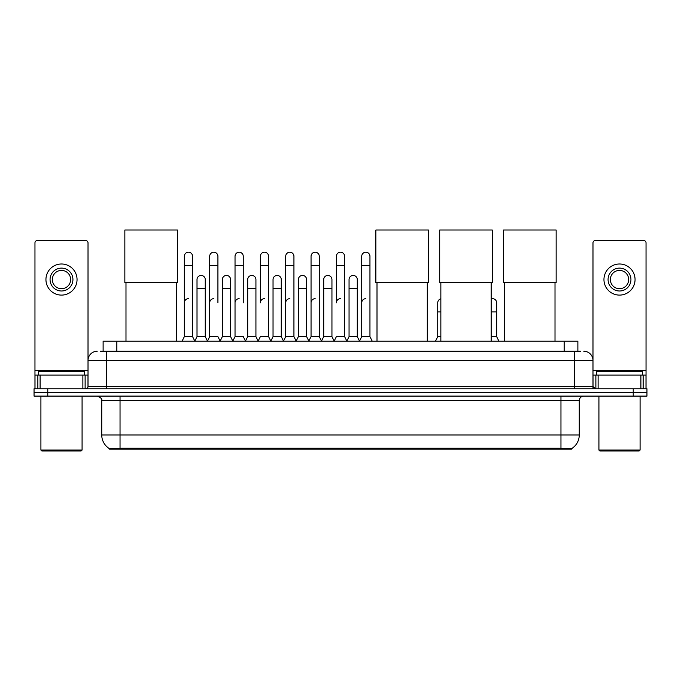 <?xml version="1.0" encoding="UTF-8"?>
<svg xmlns="http://www.w3.org/2000/svg" width="681" height="681" viewBox="0 0 681 681"><rect width="100%" height="100%" fill="white"/><g stroke="black" fill="none" stroke-linecap="round" stroke-linejoin="round"><path stroke-width="1.02" d="M100.371 351.268L106.321 351.268L100.371 351.268L103.12 351.268L103.12 341.207L577.88 341.207L577.88 351.268M571.478 449.154L109.522 449.154L109.522 448.702M101.741 434.972L120.035 434.972L120.035 400.666L101.741 400.666L101.741 434.972A16.012 16.012 0 0 0 109.573 448.736L121.865 448.268L559.135 448.268L571.427 448.736A16.012 16.012 0 0 0 579.259 434.972L579.259 400.666A4.571 4.571 0 0 1 583.83 396.095M646.95 396.095L646.95 392.435L34.05 392.435L34.05 396.095L47.772 396.095L47.772 392.435L34.05 392.435L34.05 388.774L47.772 388.774L47.772 392.435L646.95 392.435L646.95 396.095L47.772 396.095M97.17 351.268A9.151 9.151 0 0 0 88.019 360.419L88.019 386.493A2.29 2.29 0 0 1 85.738 388.774M583.83 351.268A9.151 9.151 0 0 1 592.981 360.419L106.321 360.419L106.321 351.268L580.629 351.268M640.889 388.774L640.889 375.052L646.039 375.052L646.039 388.774L646.039 242.87A2.29 2.29 0 0 0 643.749 240.58L595.262 240.58A2.29 2.29 0 0 0 592.981 242.87L592.981 386.493L595.262 388.774M646.95 388.774L646.95 392.435L646.95 388.774L47.772 388.774M82.878 388.774L82.878 375.052L40.111 375.052L40.111 388.774M106.321 388.774L106.321 360.419L88.019 360.419L88.019 242.87A2.29 2.29 0 0 0 85.738 240.58L37.251 240.58A2.29 2.29 0 0 0 34.961 242.87L34.961 375.052L40.111 375.052M82.878 375.052L88.019 375.052M34.961 388.774L34.961 375.052M61.494 268.118A11.432 11.432 0 0 0 50.062 279.55A11.432 11.432 0 0 0 61.494 290.991A11.432 11.432 0 0 0 72.927 279.55A11.432 11.432 0 0 0 61.494 268.118M61.494 270.408A9.151 9.151 0 0 0 52.343 279.55A9.151 9.151 0 0 0 61.494 288.701A9.151 9.151 0 0 0 70.645 279.55A9.151 9.151 0 0 0 61.494 270.408M61.494 295.103A15.552 15.552 0 0 0 77.047 279.55A15.552 15.552 0 0 0 61.494 263.998A15.552 15.552 0 0 0 45.942 279.55A15.552 15.552 0 0 0 61.494 295.103M81.158 450.984L41.822 450.984L40.911 450.064L82.078 450.064L81.158 450.984M40.911 396.095L40.911 450.064M82.078 396.095L82.078 450.064M84.359 375.052L84.359 371.4L38.621 371.4L38.621 375.052M125.985 282.615L125.985 341.207M176.294 282.615L176.294 341.207M124.844 230.016L177.443 230.016L177.443 282.615L124.844 282.615L124.844 230.016M377.002 282.615L377.002 341.207M427.31 282.615L427.31 341.207M375.852 230.016L428.46 230.016L428.46 282.615L375.852 282.615L375.852 230.016M440.854 282.615L440.854 341.207M491.163 282.615L491.163 341.207M439.705 230.016L492.303 230.016L492.303 282.615L439.705 282.615L439.705 230.016M504.706 282.615L504.706 341.207M555.015 282.615L555.015 341.207M503.557 230.016L556.156 230.016L556.156 282.615L503.557 282.615L503.557 230.016M182.057 341.207L184.347 336.635L192.578 336.635L194.868 341.207M192.578 336.635L192.578 256.32A4.12 4.12 0 0 0 188.467 252.2A4.12 4.12 0 0 1 188.722 252.208M184.347 336.635L184.347 265.462L192.578 265.462M184.347 265.462L184.347 256.32A4.12 4.12 0 0 1 188.467 252.2M207.399 341.207L209.688 336.635L217.92 336.635L220.21 341.207M217.92 302.79L217.92 256.32A4.12 4.12 0 0 0 213.8 252.2A4.12 4.12 0 0 1 214.064 252.208M209.688 336.635L209.688 265.462L217.92 265.462M209.688 265.462L209.688 256.32A4.12 4.12 0 0 1 213.8 252.2M232.74 341.207L235.03 336.635L243.262 336.635L245.543 341.207M243.262 302.79L243.262 256.32A4.12 4.12 0 0 0 239.142 252.2A4.12 4.12 0 0 1 239.397 252.208M235.03 336.635L235.03 265.462L243.262 265.462M235.03 265.462L235.03 256.32A4.12 4.12 0 0 1 239.142 252.2M258.082 341.207L260.363 336.635L268.595 336.635L270.885 341.207M268.595 336.635L268.595 256.32A4.12 4.12 0 0 0 264.483 252.2A4.12 4.12 0 0 1 264.739 252.208M264.483 298.67A4.12 4.12 0 0 0 260.363 302.79L260.363 265.462L268.595 265.462M260.363 265.462L260.363 256.32A4.12 4.12 0 0 1 264.483 252.2M283.415 341.207L285.705 336.635L293.937 336.635L296.226 341.207M293.937 336.635L293.937 256.32A4.12 4.12 0 0 0 289.825 252.2A4.12 4.12 0 0 1 290.08 252.208M285.705 336.635L285.705 265.462L293.937 265.462M285.705 265.462L285.705 256.32A4.12 4.12 0 0 1 289.825 252.2M308.757 341.207L311.047 336.635L319.278 336.635L321.568 341.207M319.278 336.635L319.278 256.32A4.12 4.12 0 0 0 315.158 252.2A4.12 4.12 0 0 1 315.422 252.208M311.047 336.635L311.047 265.462L319.278 265.462M311.047 265.462L311.047 256.32A4.12 4.12 0 0 1 315.158 252.2M334.099 341.207L336.38 336.635L344.62 336.635L346.901 341.207M344.62 336.635L344.62 256.32A4.12 4.12 0 0 0 340.5 252.2A4.12 4.12 0 0 1 340.755 252.208M340.5 298.67A4.12 4.12 0 0 0 336.38 302.79L336.38 265.462L344.62 265.462M336.38 265.462L336.38 256.32A4.12 4.12 0 0 1 340.5 252.2M359.432 341.207L361.722 336.635L369.953 336.635L372.243 341.207L369.953 336.635L369.953 256.32A4.12 4.12 0 0 0 365.842 252.2A4.12 4.12 0 0 1 366.097 252.208M346.833 341.07L349.055 336.635L357.287 336.635L359.508 341.07L361.722 336.635L361.722 265.462L369.953 265.462M361.722 265.462L361.722 256.32A4.12 4.12 0 0 1 365.842 252.2M194.8 341.07L197.013 336.635L205.253 336.635L207.467 341.07M205.253 336.635L205.253 279.55A4.12 4.12 0 0 0 201.389 275.447A4.12 4.12 0 0 1 205.253 279.55M197.013 336.635L197.013 288.701L205.253 288.701M197.013 288.701L197.013 279.55A4.12 4.12 0 0 1 201.389 275.447M220.142 341.07L222.355 336.635L230.587 336.635L232.808 341.07M230.587 336.635L230.587 279.55A4.12 4.12 0 0 0 226.73 275.447A4.12 4.12 0 0 1 230.587 279.55M222.355 336.635L222.355 288.701L230.587 288.701M222.355 288.701L222.355 279.55A4.12 4.12 0 0 1 226.73 275.447M245.475 341.07L247.697 336.635L255.928 336.635L258.15 341.07M255.928 336.635L255.928 279.55A4.12 4.12 0 0 0 252.072 275.447A4.12 4.12 0 0 1 255.928 279.55M247.697 336.635L247.697 288.701L255.928 288.701M247.697 288.701L247.697 279.55A4.12 4.12 0 0 1 252.072 275.447M270.817 341.07L273.038 336.635L281.27 336.635L283.483 341.07M281.27 336.635L281.27 279.55A4.12 4.12 0 0 0 277.414 275.447A4.12 4.12 0 0 1 281.27 279.55M273.038 336.635L273.038 288.701L281.27 288.701M273.038 288.701L273.038 279.55A4.12 4.12 0 0 1 277.414 275.447M296.158 341.07L298.372 336.635L306.612 336.635L308.825 341.07M306.612 336.635L306.612 279.55A4.12 4.12 0 0 0 302.747 275.447A4.12 4.12 0 0 1 306.612 279.55M298.372 336.635L298.372 288.701L306.612 288.701M298.372 288.701L298.372 279.55A4.12 4.12 0 0 1 302.747 275.447M321.492 341.07L323.713 336.635L331.945 336.635L334.167 341.07M331.945 336.635L331.945 279.55A4.12 4.12 0 0 0 328.089 275.447A4.12 4.12 0 0 1 331.945 279.55M323.713 336.635L323.713 288.701L331.945 288.701M323.713 288.701L323.713 279.55A4.12 4.12 0 0 1 328.089 275.447M357.287 336.635L357.287 279.55A4.12 4.12 0 0 0 353.43 275.447A4.12 4.12 0 0 1 357.287 279.55M349.055 336.635L349.055 288.701L357.287 288.701M349.055 288.701L349.055 279.55A4.12 4.12 0 0 1 353.43 275.447M640.889 375.052L598.122 375.052L598.122 388.774M592.981 375.052L598.122 375.052M592.981 388.774L592.981 386.493L574.679 386.493L574.679 351.268M619.506 268.118A11.432 11.432 0 0 0 608.073 279.55A11.432 11.432 0 0 0 619.506 290.991A11.432 11.432 0 0 0 630.938 279.55A11.432 11.432 0 0 0 619.506 268.118M619.506 270.408A9.151 9.151 0 0 0 610.355 279.55A9.151 9.151 0 0 0 619.506 288.701A9.151 9.151 0 0 0 628.657 279.55A9.151 9.151 0 0 0 619.506 270.408M619.506 295.103A15.552 15.552 0 0 0 635.058 279.55A15.552 15.552 0 0 0 619.506 263.998A15.552 15.552 0 0 0 603.953 279.55A15.552 15.552 0 0 0 619.506 295.103M639.178 450.984L599.842 450.984L598.922 450.064L640.089 450.064L639.178 450.984M598.922 396.095L598.922 450.064M640.089 396.095L640.089 450.064M642.379 375.052L642.379 371.4L596.641 371.4L596.641 375.052M184.347 302.79A4.12 4.12 0 0 1 188.467 298.67M209.688 302.79A4.12 4.12 0 0 1 213.8 298.67M235.03 302.79A4.12 4.12 0 0 1 239.142 298.67M285.705 302.79A4.12 4.12 0 0 1 289.825 298.67M311.047 302.79A4.12 4.12 0 0 1 315.158 298.67M361.722 302.79A4.12 4.12 0 0 1 365.842 298.67M435.457 341.207L437.738 336.635L440.854 336.635M437.738 336.635L437.738 311.932L440.854 311.932M437.738 311.932L437.738 302.79A4.12 4.12 0 0 1 440.854 298.797M491.163 336.635L496.653 336.635L498.943 341.207M496.653 336.635L496.653 302.79A4.12 4.12 0 0 0 492.797 298.678A4.12 4.12 0 0 1 496.653 302.79M491.163 298.908A4.12 4.12 0 0 1 492.797 298.678M559.135 449.154L559.135 448.268M121.865 449.154L121.865 448.268M116.843 351.268L116.843 341.207M564.157 351.268L564.157 341.207M560.965 396.095L560.965 400.666L120.035 400.666L120.035 396.095M579.259 400.666L560.965 400.666L560.965 434.972L579.259 434.972M560.965 448.362L560.965 434.972L120.035 434.972L120.035 448.362M633.228 396.095L633.228 388.774M88.019 386.493L574.679 386.493L574.679 388.774M88.019 370.481L34.961 370.481M87.985 386.885L87.985 375.052M85.125 375.052L85.125 388.774M35.003 375.052L35.003 388.774M37.855 388.774L37.855 375.052M646.039 370.481L592.981 370.481M645.997 388.774L645.997 375.052M643.145 375.052L643.145 388.774M593.015 375.052L593.015 386.885M595.875 388.774L595.875 375.052M491.163 311.932L496.653 311.932M101.741 400.666C102.388 399.049 100.856 397.525 97.17 396.095"/></g></svg>
